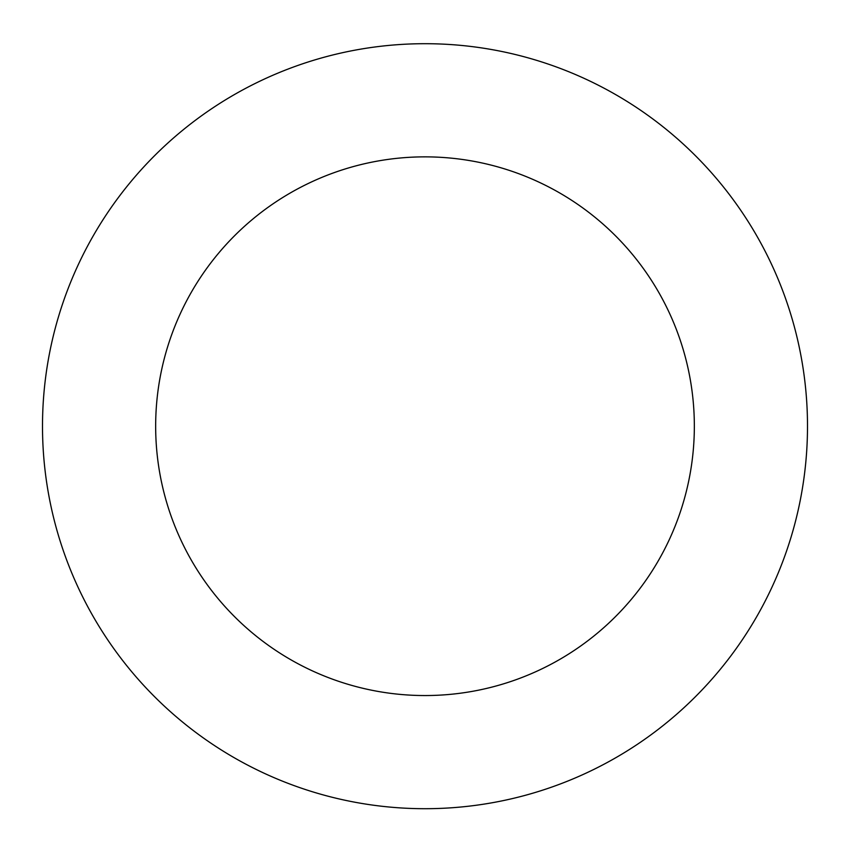 <?xml version="1.0" encoding="UTF-8"?>
<svg xmlns="http://www.w3.org/2000/svg" width="850" height="850" viewBox="0 0 850 850"><rect width="100%" height="100%" fill="white"/><g stroke="black" fill="none" stroke-linecap="round" stroke-linejoin="round"><path stroke-width="1.27" d="M694.344 426.201A269.344 269.344 0 0 0 290.328 192.95A269.344 269.344 0 0 0 290.328 659.462A269.344 269.344 0 0 0 694.344 426.201M807.5 426.201A382.5 382.5 0 0 0 233.75 94.945A382.5 382.5 0 0 0 233.75 757.456A382.5 382.5 0 0 0 807.5 426.201"/></g></svg>
